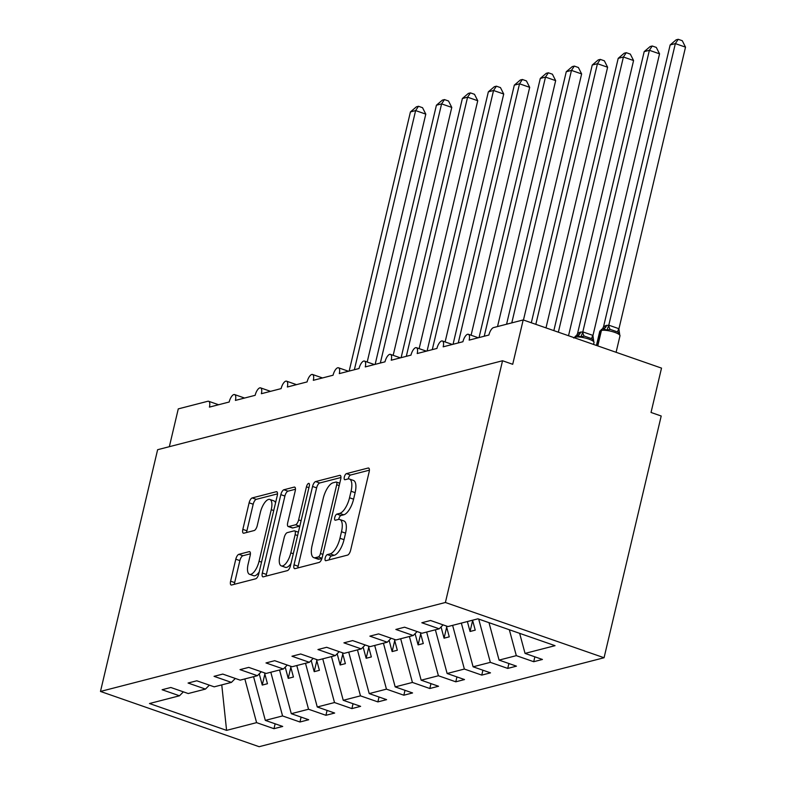<?xml version="1.0" encoding="UTF-8"?>
<svg xmlns="http://www.w3.org/2000/svg" width="786" height="786" viewBox="0 0 786 786"><rect width="100%" height="100%" fill="white"/><g stroke="black" fill="none" stroke-linecap="round" stroke-linejoin="round"><path stroke-width="1.18" d="M325.178 558.021A3.223 1.267 -70.8 0 0 325.551 560.693A3.223 1.267 -70.8 0 0 325.885 560.693L347.559 555.103A4.598 1.808 -70.8 0 0 350.625 550.229L369.155 471.855A4.598 1.808 -70.8 0 0 368.624 468.043A4.598 1.808 -70.8 0 0 368.143 468.034L346.469 473.624A3.223 1.267 -70.8 0 0 344.327 477.033A3.223 1.267 -70.8 0 0 344.69 479.706A3.223 1.267 -70.8 0 0 345.034 479.715L347.834 478.988A14.718 5.797 -70.8 0 1 349.387 479.018A14.718 5.797 -70.8 0 1 351.067 491.24L349.524 497.774A14.718 5.797 -70.8 0 1 339.699 513.386L336.899 514.113A3.223 1.267 -70.8 0 0 334.748 517.522A3.223 1.267 -70.8 0 0 335.121 520.194A3.223 1.267 -70.8 0 0 335.455 520.204L338.265 519.477A14.718 5.797 -70.8 0 1 339.807 519.507A14.718 5.797 -70.8 0 1 341.497 531.729L339.955 538.263A14.718 5.797 -70.8 0 1 330.13 553.875L327.33 554.602A3.223 1.267 -70.8 0 0 325.178 558.021M339.807 519.507L343.875 520.931A14.718 5.797 -70.8 0 1 345.565 533.144L344.022 539.677A14.718 5.797 -70.8 0 1 334.197 555.289L331.397 556.016A3.223 1.267 -70.8 0 0 329.246 559.436A3.223 1.267 -70.8 0 0 329.157 559.848M369.391 470.175L350.536 475.039A3.223 1.267 -70.8 0 0 348.395 478.448A3.223 1.267 -70.8 0 0 348.296 478.91M349.387 479.018L353.454 480.433A14.718 5.797 -70.8 0 1 355.134 492.655L353.592 499.189A14.718 5.797 -70.8 0 1 343.767 514.801L340.967 515.528A3.223 1.267 -70.8 0 0 338.815 518.947A3.223 1.267 -70.8 0 0 338.727 519.399M238.865 554.317A4.598 1.808 -70.8 0 0 235.8 559.19L230.603 581.178A4.598 1.808 -70.8 0 0 231.123 585A4.598 1.808 -70.8 0 0 231.615 585.01L255.676 578.801A4.598 1.808 -70.8 0 0 258.741 573.927L277.271 495.553A4.598 1.808 -70.8 0 0 276.741 491.731A4.598 1.808 -70.8 0 0 276.259 491.722L252.198 497.931A4.598 1.808 -70.8 0 0 249.123 502.814L242.845 529.371A4.598 1.808 -70.8 0 0 243.375 533.193A4.598 1.808 -70.8 0 0 243.857 533.203L254.153 530.54A4.598 1.808 -70.8 0 0 257.228 525.667L260.343 512.492A12.311 4.844 -70.8 0 1 269.844 499.464A12.311 4.844 -70.8 0 1 271.249 509.682L259.056 561.273A12.311 4.844 -70.8 0 1 249.555 574.301A12.311 4.844 -70.8 0 1 248.14 564.083L250.174 555.486A4.598 1.808 -70.8 0 0 249.653 551.664A4.598 1.808 -70.8 0 0 249.162 551.654L238.865 554.317L242.933 555.731A4.598 1.808 -70.8 0 0 239.868 560.615L234.67 582.593A4.598 1.808 -70.8 0 0 234.424 584.283M445.397 602.489L100.48 691.444L259.144 746.7L604.061 657.744L445.397 602.489L502.539 360.754L512.708 364.291L523.191 319.941L493.588 327.575A7.035 2.771 109.2 0 0 488.892 335.033L469.154 340.122A7.035 2.771 -70.8 0 0 468.348 334.286A7.035 2.771 -70.8 0 0 462.925 341.733L443.186 346.822A7.035 2.771 -70.8 0 0 442.38 340.986A7.035 2.771 -70.8 0 0 436.947 348.434L417.209 353.523A7.035 2.771 -70.8 0 0 416.403 347.687A7.035 2.771 -70.8 0 0 410.98 355.125L391.241 360.214A7.035 2.771 -70.8 0 0 390.436 354.378A7.035 2.771 -70.8 0 0 385.002 361.825L365.264 366.915A7.035 2.771 -70.8 0 0 364.458 361.079A7.035 2.771 -70.8 0 0 359.035 368.526L339.297 373.615A7.035 2.771 -70.8 0 0 338.491 367.779A7.035 2.771 -70.8 0 0 333.058 375.227L313.319 380.316A7.035 2.771 -70.8 0 0 312.514 374.48A7.035 2.771 -70.8 0 0 307.09 381.917L287.352 387.007A7.035 2.771 -70.8 0 0 286.546 381.171A7.035 2.771 -70.8 0 0 281.113 388.618L261.374 393.707A7.035 2.771 -70.8 0 0 260.569 387.871A7.035 2.771 -70.8 0 0 255.145 395.319L235.407 400.408A7.035 2.771 -70.8 0 0 234.601 394.572A7.035 2.771 -70.8 0 0 229.168 402.019L209.43 407.109A7.035 2.771 -70.8 0 0 208.624 401.273A7.035 2.771 -70.8 0 0 207.887 401.253L178.275 408.887L169.344 446.684M100.48 691.444L157.622 449.71L502.539 360.754M294.033 564.82A4.598 1.808 -70.8 0 0 294.554 568.642A4.598 1.808 -70.8 0 0 295.035 568.651L319.106 562.442A4.598 1.808 -70.8 0 0 322.172 557.569L340.702 479.195A4.598 1.808 -70.8 0 0 340.171 475.373A4.598 1.808 -70.8 0 0 339.69 475.373L315.618 481.572A4.598 1.808 -70.8 0 0 312.553 486.455L294.033 564.82L298.1 566.244A4.598 1.808 -70.8 0 0 297.855 567.924M287.391 570.626L263.32 576.826A4.598 1.808 -70.8 0 1 262.838 576.826A4.598 1.808 -70.8 0 1 262.318 573.004L280.838 494.63A4.598 1.808 -70.8 0 1 283.913 489.757L294.21 487.094A4.598 1.808 -70.8 0 1 294.691 487.104A4.598 1.808 -70.8 0 1 295.222 490.926L287.705 522.71A4.598 1.808 -70.8 0 0 288.236 526.532A4.598 1.808 -70.8 0 0 288.717 526.532L295.546 524.773A4.598 1.808 -70.8 0 0 298.621 519.89L306.442 486.809A3.223 1.267 -70.8 0 1 308.927 483.4A3.223 1.267 -70.8 0 1 309.291 486.072L290.456 565.743A4.598 1.808 -70.8 0 1 287.391 570.626M534.863 656.821L533.714 661.714L542.438 659.464L525.048 653.402L555.044 645.67L477.947 618.818L447.951 626.56L430.551 620.498L421.827 622.748L439.217 628.81L421.974 633.251L404.584 627.199L395.859 629.448L413.249 635.501L396.006 639.951L378.606 633.899L369.882 636.149L387.272 642.201L370.029 646.652L352.639 640.59L343.914 642.84L361.305 648.902L344.052 653.353L326.662 647.291L317.937 649.541L335.327 655.603L318.084 660.043L300.694 653.991L291.96 656.241L309.36 662.293L292.107 666.744L274.717 660.692L265.992 662.942L283.382 668.994L266.14 673.445L248.749 667.383L240.015 669.633L257.415 675.695L240.162 680.145L222.772 674.083L214.047 676.333L231.438 682.395L214.195 686.836L196.805 680.784L188.07 683.034L205.47 689.086L188.218 693.537L170.827 687.485L162.103 689.735L179.493 695.787L183.374 691.847M205.47 689.086L209.351 685.156M231.438 682.395L235.319 678.456M257.415 675.695L261.296 671.755M283.382 668.994L287.263 665.054M309.36 662.293L313.241 658.363M335.327 655.603L339.208 651.663M361.305 648.902L365.185 644.962M387.272 642.201L391.153 638.261M413.249 635.501L417.13 631.571M275.139 723.808L273.98 728.691L282.714 726.441L265.314 720.389L282.567 715.938L270.806 672.236M253.564 676.687L265.314 720.389M301.107 717.107L299.957 722L308.682 719.74L291.292 713.688L308.534 709.237L296.784 665.536M279.541 669.986L291.292 713.688M327.084 710.406L325.925 715.299L334.659 713.049L317.259 706.987L334.512 702.546L322.751 658.845M305.508 663.286L317.259 706.987M353.052 703.716L351.902 708.599L360.627 706.349L343.236 700.297L360.479 695.846L348.729 652.144M331.486 656.595L343.236 700.297M379.029 697.015L377.87 701.898L386.604 699.648L369.204 693.596L386.457 689.145L374.696 645.444M357.453 649.894L369.204 693.596M405.006 690.314L403.847 695.207L412.571 692.947L395.181 686.895L412.424 682.445L400.673 638.743M383.43 643.194L395.181 686.895M430.974 683.614L429.814 688.507L438.549 686.257L421.149 680.195L438.401 675.754L426.641 632.052M409.398 636.493L421.149 680.195M456.951 676.923L455.792 681.806L464.516 679.556L447.126 673.504L464.369 669.053L452.618 625.351M435.375 629.802L447.126 673.504M482.918 670.222L481.769 675.105L490.493 672.855L473.103 666.803L490.346 662.352L478.703 619.083M461.343 623.102L473.103 666.803M508.896 663.522L507.736 668.414L516.461 666.155L499.071 660.102L516.314 655.652L533.714 661.714M489 622.669L499.071 660.102M439.217 628.81L443.098 624.87M519.644 633.339L525.048 653.402M523.191 319.941L661.517 368.113L651.034 412.463L661.203 416.01L604.061 657.744M244.839 678.937L256.59 722.639L273.98 728.691M299.957 722L282.567 715.938M325.925 715.299L308.534 709.237M351.902 708.599L334.512 702.546M377.87 701.898L360.479 695.846M403.847 695.207L386.457 689.145M429.814 688.507L412.424 682.445M455.792 681.806L438.401 675.754M481.769 675.105L464.369 669.053M507.736 668.414L490.346 662.352M221.76 684.891L226.584 730.371L256.59 722.639M226.584 730.371L149.487 703.529L179.493 695.787M259.242 673.838L262.259 685.068L267.456 683.732L264.538 672.885M285.21 667.137L288.236 678.367L293.433 677.031L290.515 666.184M311.187 660.437L314.204 671.666L319.401 670.33L316.483 659.493M337.155 653.746L340.181 664.976L345.378 663.63L342.46 652.793M363.132 647.045L366.148 658.275L371.346 656.939L368.428 646.092M389.099 640.344L392.126 651.574L397.323 650.238L394.405 639.391M415.077 633.644L418.093 644.884L423.29 643.538L420.372 632.701M441.054 626.953L444.07 638.183L449.268 636.837L446.35 626M467.375 621.549L470.048 631.482L475.235 630.146L472.563 620.203M509.348 629.753L516.314 655.652M472.641 620.488L470.048 631.482M446.664 627.189L444.07 638.183M420.697 633.889L418.093 644.884M394.719 640.58L392.126 651.574M368.752 647.281L366.148 658.275M342.775 653.981L340.181 664.976M316.807 660.682L314.204 671.666M290.83 667.373L288.236 678.367M264.862 674.074L262.259 685.068M340.937 477.515L319.696 482.987A4.598 1.808 -70.8 0 0 316.62 487.87L298.1 566.244M318.301 556.93A3.223 1.267 -70.8 0 0 320.452 553.511L336.713 484.726A3.223 1.267 -70.8 0 0 336.339 482.044A3.223 1.267 -70.8 0 0 336.005 482.044L333.048 482.8A14.718 5.797 -70.8 0 0 323.223 498.422L312.111 545.445A14.718 5.797 -70.8 0 0 313.801 557.657A14.718 5.797 -70.8 0 0 315.343 557.687L318.301 556.93L321.995 558.217M313.801 557.657L317.868 559.082A14.718 5.797 -70.8 0 0 319.411 559.111L315.343 557.687M321.926 558.463L319.411 559.111M295.457 489.246L287.981 491.171A4.598 1.808 -70.8 0 0 284.905 496.054L266.385 574.419A4.598 1.808 -70.8 0 0 266.14 576.099M288.236 526.532L292.304 527.946A4.598 1.808 -70.8 0 0 292.785 527.956L299.613 526.188A4.598 1.808 -70.8 0 0 299.83 526.119M279.904 555.692A12.311 4.844 -70.8 0 0 281.319 565.9A12.311 4.844 -70.8 0 0 290.82 552.872L295.114 534.696A4.598 1.808 -70.8 0 0 294.593 530.874A4.598 1.808 -70.8 0 0 294.111 530.864L287.273 532.633A4.598 1.808 -70.8 0 0 284.208 537.516L279.904 555.692M281.319 565.9L285.387 567.325A12.311 4.844 -70.8 0 0 290.997 563.474M250.42 553.806L242.933 555.731M249.555 574.301L253.623 575.716A12.311 4.844 -70.8 0 0 259.233 571.874M275.542 502.853A12.311 4.844 -70.8 0 0 273.911 500.879L269.844 499.464M277.507 493.873L256.265 499.346A4.598 1.808 -70.8 0 0 253.19 504.229L246.912 530.786A4.598 1.808 -70.8 0 0 246.676 532.476M618.955 328.754L685.52 47.14L675.351 43.603L670.153 44.94L603.54 326.75L605.986 325.502L608.875 325.208L618.877 328.695L619.682 334.492L617.924 332.065L610.29 329.413L606.969 330.061L603.049 328.853A2.348 2.083 75.5 0 0 601.437 330.454L597.782 345.919M670.153 44.94L676.137 39.831L678.21 39.3L675.351 43.603L608.786 325.208M597.242 345.722L600.809 330.611L601.437 330.454A10.08 2.348 -166.7 0 1 614.652 332.34A10.08 2.348 -166.7 0 1 619.987 335.819L619.682 334.492M606.605 325.345A5.158 4.588 -104.5 0 1 603.422 328.774L603.049 328.853M603.54 326.75L602.616 328.656M608.737 325.414L606.969 330.061M678.21 39.3L682.277 40.715L685.52 47.14M592.978 335.455L659.552 53.841L649.383 50.294L644.186 51.64L577.563 333.451L580.009 332.203L582.898 331.908L592.909 335.396L593.705 341.193L591.946 338.766L584.322 336.103L580.992 336.762L577.081 335.553A2.348 2.083 75.5 0 0 575.46 337.145L575.244 338.068M644.186 51.64L650.16 46.531L652.233 46.001L649.383 50.294L582.809 331.908M574.704 337.882L575.46 337.145A10.08 2.348 -166.7 0 1 588.675 339.041A10.08 2.348 -166.7 0 1 594.019 342.509L593.705 341.193M580.628 332.046A5.158 4.588 -104.5 0 1 577.445 335.475L577.081 335.553M577.563 333.451L576.649 335.347M582.77 332.105L580.992 336.762M652.233 46.001L656.3 47.415L659.552 53.841M568.524 335.73L633.575 60.542L623.406 56.995L618.209 58.341L553.845 330.611M618.209 58.341L624.192 53.232L626.265 52.691L623.406 56.995L558.355 332.183M626.265 52.691L630.333 54.116L633.575 60.542M545.995 327.88L607.607 67.232L597.439 63.695L592.241 65.032L531.316 322.771M592.241 65.032L598.215 59.933L600.288 59.392L597.439 63.695L535.826 324.333M600.288 59.392L604.355 60.807L607.607 67.232M523.456 320.03L581.63 73.933L571.461 70.396L566.264 71.732L506.577 324.225M566.264 71.732L572.247 66.623L574.32 66.093L571.461 70.396L511.774 322.889M574.32 66.093L578.388 67.508L581.63 73.933M497.528 326.563L555.663 80.634L545.494 77.087L540.296 78.433L479.038 337.577M540.296 78.433L546.27 73.324L548.343 72.793L545.494 77.087L484.235 336.241M548.343 72.793L552.411 74.208L555.663 80.634M471.089 335.239L529.685 87.334L519.517 83.788L514.319 85.134L453.06 344.278M514.319 85.134L520.303 80.025L522.376 79.484L519.517 83.788L458.258 342.932M522.376 79.484L526.433 80.909L529.685 87.334M445.112 341.939L503.718 94.025L493.549 90.488L488.352 91.824L427.093 350.969M488.352 91.824L494.325 86.725L496.398 86.185L493.549 90.488L432.28 349.632M496.398 86.185L500.466 87.6L503.718 94.025M419.144 348.64L477.741 100.726L467.572 97.189L462.374 98.525L401.115 357.669M462.374 98.525L468.358 93.416L470.431 92.886L467.572 97.189L406.313 356.333M470.431 92.886L474.489 94.3L477.741 100.726M393.167 355.331L451.773 107.427L441.594 103.88L436.407 105.226L375.148 364.37M436.407 105.226L442.38 100.117L444.454 99.586L441.594 103.88L380.336 363.034M444.454 99.586L448.521 101.001L451.773 107.427M367.19 362.032L425.796 114.127L415.627 110.58L410.43 111.926L349.171 371.071M410.43 111.926L416.403 106.817L418.486 106.277L415.627 110.58L354.368 369.725M418.486 106.277L422.544 107.702L425.796 114.127M334.197 555.289L330.13 553.875M344.022 539.677L339.955 538.263M345.565 533.144L341.497 531.729M340.967 515.528L336.899 514.113M343.767 514.801L339.699 513.386M353.592 499.189L349.524 497.774M355.134 492.655L351.067 491.24M350.536 475.039L346.469 473.624M369.007 468.338L368.143 468.034M331.397 556.016L327.33 554.602M316.62 487.87L312.553 486.455M319.696 482.987L315.618 481.572M340.554 475.668L339.69 475.373M322.928 554.376L320.452 553.511M339.188 485.581L336.713 484.726M266.385 574.419L262.318 573.004M284.905 496.054L280.838 494.63M287.981 491.171L283.913 489.757M295.074 487.399L294.21 487.094M292.785 527.956L288.717 526.532M299.613 526.188L295.546 524.773M301.097 520.754L298.621 519.89M308.918 487.664L306.442 486.809M293.296 553.737L290.82 552.872M297.599 535.561L295.114 534.696M250.036 551.959L249.162 551.654M261.532 562.137L259.056 561.273M273.725 510.536L271.249 509.682M246.912 530.786L242.845 529.371M253.19 504.229L249.123 502.814M256.265 499.346L252.198 497.931M277.134 492.026L276.259 491.722M234.67 582.593L230.603 581.178M239.868 560.615L235.8 559.19M603.412 328.774L602.263 329.049A2.348 2.083 -104.5 0 0 600.809 330.611A10.08 2.348 -166.7 0 0 599.747 331.338L596.417 345.437M602.724 328.941L602.43 329.02A2.348 2.083 -104.5 0 0 602.263 329.049L599.747 331.338M605.986 325.502A5.158 4.588 -104.5 0 1 603.157 328.823M617.924 332.065A5.158 1.572 127 0 1 618.877 328.695M610.29 329.413A5.158 2.299 90.2 0 1 608.875 325.208M577.455 335.475L576.285 335.75A2.348 2.083 -104.5 0 0 574.841 337.312A10.08 2.348 -166.7 0 0 574.055 337.656M576.747 335.642L576.452 335.71A2.348 2.083 -104.5 0 0 576.285 335.75L573.78 338.039M580.009 332.203A5.158 4.588 -104.5 0 1 577.189 335.524M591.946 338.766A5.158 1.572 127 0 1 592.909 335.396M584.322 336.103A5.158 2.299 90.2 0 1 582.898 331.908M478.32 337.764L468.348 334.286M452.353 344.455L442.38 340.986M426.376 351.155L416.403 347.687M400.408 357.856L390.436 354.378M374.431 364.557L364.458 361.079M348.463 371.247L338.491 367.779M322.486 377.948L312.514 374.48M296.509 384.649L286.546 381.171M270.541 391.349L260.569 387.871M244.564 398.04L234.601 394.572M218.596 404.741L208.624 401.273M339.749 483.233L336.339 482.044M298.385 532.201L294.593 530.874M619.987 335.819L616.096 352.295M594.019 342.509L593.558 344.445"/></g></svg>
